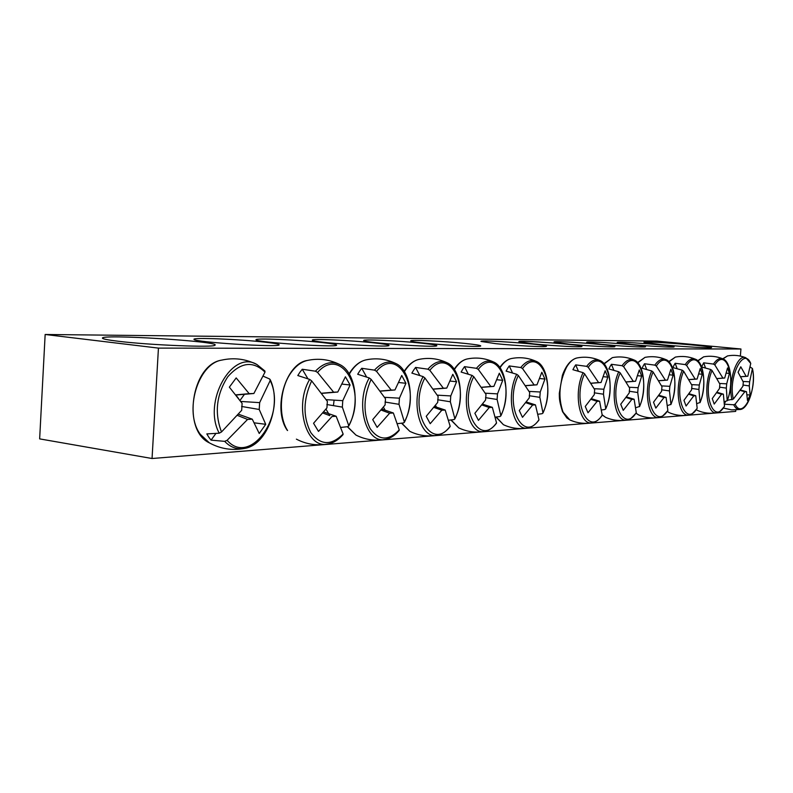 <?xml version="1.0" encoding="UTF-8"?>
<svg xmlns="http://www.w3.org/2000/svg" width="793" height="793" viewBox="0 0 793 793"><rect width="100%" height="100%" fill="white"/><g stroke="black" fill="none" stroke-linecap="round" stroke-linejoin="round"><path stroke-width="1.19" d="M735.805 409.991L735.686 411.389L152.048 458.513L39.65 438.886L45.151 334.487L158.441 348.107L740.949 348.999L656.921 341.099L45.151 334.487M265.001 342.179C239.605 339.226 191.43 337.273 194.037 339.394C193.532 342.12 278.274 347.602 279.126 344.935C279.731 344.231 275.022 343.31 265.001 342.179M322.107 342.546C297.662 339.791 253.701 337.917 256.04 339.82C255.425 342.298 335.865 347.691 336.629 345.242C337.154 344.578 332.317 343.676 322.107 342.546M421.747 343.191C399.097 340.752 361.786 339.037 363.719 340.574C362.956 342.645 436.229 347.84 436.824 345.768C437.211 345.163 432.185 344.301 421.747 343.191M632.279 344.559C649.695 346.263 673.872 347.612 674.06 346.898C676.974 345.738 615.259 340.97 617.222 342.507L632.279 344.559M569.077 344.152C587.633 346.016 614.575 347.463 614.813 346.63C618.064 345.272 551.908 340.247 554.049 342.011L569.077 344.152M495.863 343.676C515.718 345.738 546.09 347.304 546.387 346.303C550.064 344.707 478.655 339.404 480.994 341.446L495.863 343.676M662.393 344.757C683.12 346.759 711.301 348.355 711.48 347.552C714.771 346.224 641.686 340.554 643.946 342.298L662.393 344.757M117.939 341.218C149.292 345.124 214.269 347.711 214.903 345.233C222.486 341.505 98.391 333.734 102.515 338.264C103.219 339.077 108.363 340.058 117.939 341.218M533.858 343.924C553.048 345.877 581.606 347.384 581.874 346.482C585.323 345.005 516.659 339.84 518.9 341.733L533.858 343.924M601.788 344.36C619.759 346.144 645.254 347.542 645.462 346.769C648.535 345.52 584.699 340.623 586.741 342.269L601.788 344.36M465.471 343.478C443.644 341.178 409.01 339.523 410.764 340.921C409.961 342.814 480.211 347.899 480.736 345.986C481.054 345.411 475.969 344.578 465.471 343.478M374.137 342.883C350.615 340.296 310.232 338.502 312.353 340.207C311.649 342.467 388.292 347.77 388.976 345.52C389.422 344.886 384.476 344.003 374.137 342.883M158.441 348.107L152.048 458.513M740.355 356.077L740.949 348.999M263.256 376.229L269.679 379.004L270.195 380.551C287.016 414.382 250.489 467.077 227.085 440.323L224.667 441.344L211.047 440.145L208.807 437.201L206.824 433.91L219.215 433.196L221.505 431.957C214.328 413.004 216.39 394.646 227.7 376.873C240.626 362.123 253.056 360.537 264.991 372.125L264.931 371.035L257.051 364.611C232.329 348.999 202.245 401.823 219.215 433.196M221.505 431.957L241.687 410.318L242.113 403.379L229.365 387.153L236.185 377.924L249.18 393.665L253.879 393.497L264.991 372.125M253.879 393.497L235.848 395.043M270.195 380.551L259.648 402.636L259.222 409.475L265.724 424.314L259.232 433.493L252.273 419.18L247.575 419.438L227.085 440.323M239.982 400.445L244.462 394.309M240.715 401.446L259.648 402.636M238.455 414.194L252.273 419.18M247.575 419.438L237.424 415.393M236.284 395.608L238.614 398.631M259.222 409.475L241.617 406.462M235.719 394.874L249.18 393.665M265.724 424.314L254.275 422.838M211.047 440.145L215.726 433.731M727.369 400.316L733.376 399.048C727.815 377.577 743.616 345.907 750.753 363.442L745.886 357.802C737.232 353.024 727.34 382.504 731.989 399.791M750.307 367.06L752.418 368.576C757.632 389.373 742.674 420.835 735.121 404.162L733.694 404.777L724.574 404.212M752.418 368.576L749.633 381.8L749.286 385.933L750.138 395.063L747.502 400.534L746.5 391.702L744.796 391.801L735.121 404.162M744.796 391.801L740.256 390.414M724.574 403.459L725.516 401.545M733.376 399.048L742.942 386.241L743.299 382.067L738.075 372.264L740.781 366.782L746.114 376.288L747.809 376.229L750.753 363.442M740.682 376.725L746.114 376.288M747.809 376.229L740.712 376.784M743.031 381.473L749.633 381.8M749.286 385.933L742.952 385.021M740.553 389.978L746.5 391.702M750.138 395.063L747.075 394.755M601.768 415.73L602.204 415.126C588.079 437.369 571.793 400.871 584.59 373.79L583.073 372.651L572.913 369.697L574.251 367.159L575.688 364.869L586.661 366.346L588.267 367.308C603.007 346.045 617.836 382.86 605.733 408.682L604.91 409.505L601.709 409.951M588.267 367.308L598.596 382.593L601.054 382.504L605.178 370.767L607.805 377.141L603.86 389.214L603.473 394.21L605.733 408.682M603.473 394.21L594.274 392.813M602.204 415.126L599.597 401.218L597.129 401.367L588.01 412.786L585.254 406.442L594.284 394.666L594.671 389.611L584.59 373.79M591.459 398.71L599.597 401.218M591.043 383.207L598.596 382.593M601.054 382.504L591.092 383.287M597.129 401.367L590.993 399.335M594.195 388.699L603.86 389.214M607.805 377.141L603.394 376.695M578.315 371.005L575.688 364.869M635.877 413.203L636.273 412.647C623.12 433.989 608.251 398.859 620.185 372.859L618.728 371.768L608.836 368.933L610.085 366.495L611.423 364.294L622.069 365.712L623.615 366.644C637.314 346.204 650.875 381.621 639.574 406.452L635.946 407.652M623.615 366.644L633.28 381.334L635.55 381.255L639.287 369.974L641.696 376.11L638.117 387.708L637.731 392.515L639.574 406.452M637.731 392.515L629.236 391.236M636.273 412.647L634.122 399.246L631.843 399.385L623.239 410.358L620.721 404.242L629.236 392.931L629.622 388.084L620.185 372.859M626.51 396.926L634.122 399.246M626.232 381.899L633.28 381.334M635.55 381.255L626.282 381.978M631.843 399.385L626.083 397.511M629.206 387.242L638.117 387.708M641.696 376.11L637.681 375.713M613.782 370.093L611.423 364.294M667.488 410.863L667.845 410.348C655.543 430.867 641.943 396.996 653.105 372.006L651.697 370.955L642.062 368.23L643.232 365.88L644.481 363.759L654.82 365.127L656.307 366.019C669.084 346.343 681.524 380.471 670.928 404.38L667.647 405.51M656.307 366.019L665.377 380.174L667.488 380.095L670.878 369.251L673.088 375.158L669.837 386.32L669.461 390.939L670.928 404.38M669.461 390.939L661.58 389.779M667.845 410.348L666.08 397.422L663.969 397.541L655.831 408.098L653.531 402.21L661.58 391.336L661.957 386.657L653.105 372.006M658.933 395.281L666.08 397.422M658.795 380.699L665.377 380.174M667.488 380.095L658.834 380.769M663.969 397.541L658.547 395.816M661.59 385.894L669.837 386.32M673.088 375.158L669.431 374.792M646.612 369.26L644.481 363.759M696.849 408.692L697.166 408.207C685.648 427.962 673.158 395.281 683.635 371.213L682.277 370.202L672.89 367.575L673.981 365.315L675.15 363.273L685.202 364.582L686.629 365.444C698.574 346.472 710.022 379.401 700.06 402.467L697.097 403.528M686.629 365.444L695.164 379.094L697.126 379.024L700.219 368.567L702.251 374.266L699.287 385.021L698.911 389.482L700.06 402.467M698.911 389.482L691.605 388.411M697.166 408.207L695.748 395.727L693.786 395.846L686.074 406.006L683.962 400.326L691.595 389.849L691.962 385.348L683.635 371.213M689.028 393.734L695.748 395.727M688.998 379.579L695.164 379.094M697.126 379.024L689.028 379.649M693.786 395.846L688.681 394.24M691.635 384.635L699.287 385.021M702.251 374.266L698.911 373.939M677.083 368.507L675.15 363.273M701.587 366.901L703.688 362.817L713.462 364.076L714.83 364.919C726.031 346.6 736.578 378.41 727.201 400.673L724.515 401.684M724.187 406.67L724.485 406.214C713.66 425.266 702.182 393.675 712.025 370.48L710.716 369.498L701.646 366.981M714.83 364.919L722.889 378.083L724.713 378.023L727.538 367.932L729.411 373.444L726.705 383.822L726.338 388.124L727.201 400.673M726.338 388.124L719.529 387.143M724.485 406.214L723.365 394.151L721.531 394.26L714.215 404.063L712.263 398.572L719.519 388.461L719.885 384.119L712.025 370.48M717.041 392.297L723.365 394.151M717.09 378.548L722.889 378.083M724.713 378.023L717.12 378.608M721.531 394.26L716.713 392.763M719.588 383.465L726.705 383.822M729.411 373.444L726.358 373.146M705.443 367.803L703.688 362.817M538.873 420.151L538.962 419.735C522.974 443.654 503.852 404.618 518.344 375.505L516.719 374.286L506.083 371.114L507.599 368.388L509.235 365.93L520.783 367.516L522.518 368.557C539.29 345.758 556.597 385.16 542.957 412.816L542.144 413.688L538.16 414.224M522.518 368.557L534.135 384.922L536.96 384.823L541.837 372.244L544.92 379.064L540.241 392L539.845 397.352L542.957 412.816M539.845 397.352L529.258 395.717M538.962 419.735L535.453 404.886L532.618 405.045L522.498 417.316L519.266 410.526L529.278 397.878L529.684 392.466L518.344 375.505M526.314 401.982L535.453 404.886M525.581 385.626L534.135 384.922M536.96 384.823L525.64 385.725M532.618 405.045L525.769 402.705M529.08 391.395L540.241 392M544.92 379.064L539.716 378.519M512.427 372.74L509.235 365.93M496.438 423.284L496.527 422.828C479.21 447.876 458.076 407.146 473.758 376.665L472.043 375.386L461.12 372.066L462.765 369.221L464.529 366.644L476.454 368.309L478.278 369.399C496.487 345.57 515.569 386.697 500.849 415.591L500.036 416.503L495.486 417.088M478.278 369.399L490.798 386.498L493.88 386.379L499.312 373.225L502.703 380.343L497.508 393.873L497.102 399.474L500.849 415.591M497.102 399.474L485.544 397.65M483.254 404.4L482.897 403.677M496.527 422.828L492.344 407.344L489.261 407.523L478.437 420.369L474.868 413.282L485.564 400.039L485.98 394.379L473.758 376.665M482.521 404.162L492.344 407.344M481.539 387.271L490.798 386.498M493.88 386.379L481.609 387.371M489.261 407.523L481.906 404.955M485.286 393.189L497.508 393.873M502.703 380.343L496.953 379.738M468.148 373.939L464.529 366.644M450.057 426.703L450.146 426.208C431.333 452.496 407.85 409.922 424.899 377.944L423.105 376.596L411.874 373.106L413.659 370.123L415.582 367.427L427.903 369.181L429.826 370.311C449.671 345.361 470.794 388.382 454.835 418.625L454.042 419.576L448.818 420.211M429.826 370.311L443.366 388.213L446.746 388.094L452.803 374.306L456.57 381.75L450.771 395.925L450.355 401.783L454.835 418.625M450.355 401.783L437.677 399.751M436.457 407.146L435.506 405.342M450.146 426.208L445.19 410.04L441.8 410.229L430.193 423.7L426.228 416.295L437.706 402.408L438.123 396.48L424.899 377.944M434.584 406.531L445.19 410.04M433.305 389.066L443.366 388.213M446.746 388.094L433.384 389.175M441.8 410.229L433.89 407.404M437.31 395.162L450.771 395.925M456.57 381.75L450.166 381.066M419.715 375.297L415.582 367.427M399.157 430.46L399.246 429.915C388.431 441.176 378.697 440.67 370.044 428.418C362.976 413.361 363.343 397.006 371.124 379.341L369.231 377.934L357.693 374.256L359.635 371.124L361.747 368.289L374.484 370.133L376.506 371.322C398.235 345.133 421.717 390.225 404.351 421.945L403.578 422.947L397.58 423.631M376.506 371.322L391.227 390.106L394.954 389.968L401.744 375.486L405.927 383.297L399.434 398.185L399.008 404.321L404.351 421.945M399.008 404.321L385.031 402.041M385.14 410.209L383.435 407.156M399.246 429.915L393.368 412.994L389.641 413.212L377.131 427.368L372.72 419.606L385.081 405.015L385.507 398.79L371.124 379.341M381.889 409.109L393.368 412.994M380.253 391.038L391.227 390.106M394.954 389.968L380.343 391.167M389.641 413.212L381.116 410.07M384.546 397.303L399.434 398.185M405.927 383.297L398.79 382.513M366.525 376.853L361.747 368.289M342.526 434.812L343.121 433.999C331.236 445.884 320.451 445.398 310.777 432.542C302.847 416.721 303.134 399.503 311.649 380.878L309.657 379.401L297.801 375.535L299.932 372.224L302.252 369.251L315.426 371.183L317.567 372.442C341.486 344.886 367.694 392.267 348.722 425.613L347.968 426.654L341.049 427.397M317.567 372.442L333.635 392.188L337.768 392.039L345.411 376.794L350.09 384.992L342.774 400.663L342.348 407.126L348.722 425.613M342.348 407.126L326.875 404.539M329.819 415.661L325.953 409.138M343.121 433.999L336.163 416.266L332.029 416.503L318.499 431.422L313.552 423.274L326.924 407.889L327.36 401.347L311.649 380.878M323.693 411.924L336.163 416.266M321.621 393.239L333.635 392.188M337.768 392.039L321.72 393.378M329.154 415.403L322.81 412.994M326.22 399.662L342.774 400.663M350.09 384.992L342.1 384.099M307.843 378.648L302.252 369.251M209.332 442.841L200.312 434.326C183.579 412.201 197.725 363.858 221.643 360.121C191.549 364.522 181.716 430.133 209.332 442.841C220.414 448.917 232.18 450.771 244.65 448.402C267.172 445.081 282.05 404.133 270.195 379.589M224.667 441.344C230.485 447.411 237.147 449.77 244.65 448.402M722.988 358.892L727.528 355.918L722.74 358.793M733.694 404.777C735.468 408.306 737.639 409.882 740.206 409.495L731.661 409.892L723.335 408.038M563.089 412.182C557.965 397.491 559.105 382.504 566.529 367.218C569.701 361.856 573.21 358.763 577.036 357.95C570.96 359.457 566.073 365.256 562.386 375.347L559.313 393.288C559.442 398.334 558.906 399.781 562.505 411.636L566.846 417.931L569.81 419.903L563.089 412.182M583.073 372.651C573.151 393.15 579.633 426.327 592.47 422.709C584.619 424.096 577.066 423.165 569.81 419.903M605.683 408.96C613.564 391.504 610.511 364.245 599.736 360.438C595.315 358.694 590.954 360.666 586.661 366.346M604.177 363.928L612.355 357.633L603.959 363.67M618.728 371.768C609.5 391.425 615.299 423.284 627.144 419.923C619.66 421.242 612.444 420.369 605.505 417.306L602.184 414.779M639.525 406.69C646.939 389.799 644.134 363.422 634.033 359.972C629.999 358.416 626.004 360.329 622.069 365.712M637.81 362.807L645.046 357.346L637.592 362.56M651.697 370.955C643.083 389.829 648.278 420.478 659.261 417.336C652.094 418.595 645.185 417.782 638.534 414.888L636.045 413.173M670.878 404.599C677.866 388.233 675.299 362.688 665.813 359.556C662.105 358.149 658.448 360.012 654.82 365.127M668.985 361.816L675.398 357.078L668.767 361.598M682.277 370.202C674.209 388.362 678.877 417.871 689.087 414.937C682.208 416.137 675.577 415.373 669.183 412.638L667.25 411.389M700.021 402.656C706.613 386.776 704.263 362.034 695.332 359.179C691.932 357.901 688.552 359.705 685.202 364.582M697.959 360.944L703.649 356.83L697.741 360.746M710.716 369.498C703.133 386.994 707.346 415.463 716.852 412.707C710.241 413.857 703.857 413.133 697.701 410.536L696.264 409.684M727.161 400.842C733.406 385.438 731.255 361.439 722.839 358.832C719.687 357.673 716.565 359.417 713.462 364.076M500.046 367.734C503.505 362.49 507.292 359.427 511.406 358.535C507.193 359.417 503.327 362.381 499.828 367.427M516.719 374.286C505.438 396.371 513.319 432.007 528.069 427.883C519.504 429.419 511.287 428.359 503.416 424.701L496.249 417.029M542.908 413.153C551.68 394.686 548.171 365.841 536.108 361.321C530.923 359.209 525.818 361.281 520.783 367.516M454.429 369.558L454.597 369.28C458.404 363.412 462.636 359.963 467.305 358.942C462.458 359.982 458.096 363.412 454.211 369.231M472.043 375.386C459.821 398.542 468.713 435.833 484.83 431.352C475.76 432.998 467.057 431.838 458.75 427.883L451.187 420.012M500.789 415.978C510.186 396.837 506.38 366.971 493.434 361.935C487.685 359.546 482.025 361.677 476.454 368.309M404.41 371.649L405.322 370.192C409.416 364.116 413.976 360.508 419.031 359.388C413.45 360.617 408.514 364.602 404.192 371.312M423.105 376.596C409.773 400.941 419.864 440.056 437.548 435.149C427.873 436.913 418.635 435.635 409.812 431.333L401.853 423.244M454.776 419.051C464.857 399.216 460.743 368.269 446.816 362.639C440.412 359.913 434.108 362.094 427.903 369.181M349.336 374.078L351.15 371.183C355.551 364.889 360.488 361.122 365.969 359.883C359.526 361.36 353.906 365.969 349.128 373.731M369.231 377.934C354.64 403.587 366.128 444.714 385.636 439.312C375.258 441.225 365.365 439.808 355.958 435.07L347.562 426.733M404.301 422.441C415.135 401.853 410.705 369.776 395.697 363.442C388.511 360.3 381.443 362.53 374.484 370.133M287.572 430.54C277.986 416.057 279.77 387.767 291.299 372.294C296.057 365.761 301.409 361.816 307.357 360.448C285.748 363.412 272.376 408.821 287.135 430.143L287.572 430.54M334.091 400.138L333.437 405.639M309.657 379.401C293.588 406.531 306.762 449.879 328.371 443.911C317.15 445.993 306.494 444.407 296.394 439.144M348.672 426.168C360.359 404.787 355.611 371.53 339.394 364.374C331.296 360.716 323.306 362.986 315.426 371.183M264.931 371.025L257.051 364.611C245.82 358.892 234.024 357.395 221.643 360.121M745.886 357.802C739.948 355.393 733.822 354.768 727.528 355.918M740.206 409.495C749.008 408.901 756.076 383.842 752.398 368.368M599.736 360.438C592.421 357.276 584.847 356.444 577.036 357.95M592.47 422.709C595.949 422.045 599.161 419.636 602.105 415.492M605.505 417.306L602.194 414.947M634.033 359.972C627.035 356.999 619.809 356.216 612.355 357.633M627.144 419.923C629.84 417.99 626.916 423.125 636.184 412.975M638.534 414.888L636.006 413.232M665.813 359.556C659.102 356.741 652.183 356.007 645.046 357.346M659.261 417.336C661.808 415.413 658.795 420.647 667.756 410.645M669.183 412.638L667.21 411.438M695.332 359.179C688.889 356.503 682.248 355.809 675.398 357.078M689.087 414.937C691.456 413.094 688.631 418.159 697.087 408.484M697.701 410.536L696.244 409.713M722.839 358.832C716.634 356.285 710.231 355.621 703.649 356.83M716.852 412.707C719.043 410.952 716.406 415.849 724.405 406.472M503.416 424.701L495.972 417.049M536.108 361.321C528.168 357.792 519.93 356.86 511.406 358.535M528.069 427.883C531.974 427.12 535.572 424.552 538.863 420.161M458.75 427.883L450.939 420.042M493.434 361.935C485.038 358.139 476.325 357.137 467.305 358.942M484.83 431.352C489.033 430.53 492.899 427.843 496.428 423.293M409.812 431.333L401.625 423.284M446.816 362.639C437.905 358.515 428.646 357.425 419.031 359.388M437.548 435.149C442.088 434.257 446.251 431.442 450.047 426.713M355.958 435.07L347.374 426.773M395.697 363.442C386.191 358.932 376.279 357.742 365.969 359.883M385.636 439.312C390.543 438.331 395.053 435.387 399.147 430.47M339.394 364.374C329.184 359.388 318.499 358.079 307.357 360.448M328.371 443.911C333.714 442.831 338.601 439.728 343.042 434.614"/></g></svg>
